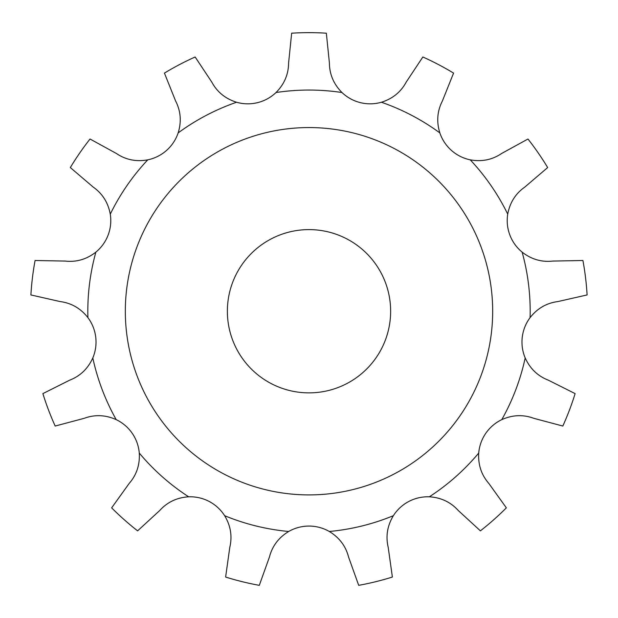 <?xml version="1.0" encoding="UTF-8"?>
<svg xmlns="http://www.w3.org/2000/svg" width="618" height="618" viewBox="0 0 618 618"><rect width="100%" height="100%" fill="white"/><g stroke="black" fill="none" stroke-linecap="round" stroke-linejoin="round"><path stroke-width="0.93" d="M429.34 496.81A40.819 40.819 0 0 0 393.365 515.69C387.316 525.764 385.593 536.308 388.204 547.316L392.376 577.042A278.579 278.579 0 0 1 358.703 585.339L348.575 557.081C345.779 546.119 339.352 537.59 329.309 531.48A40.819 40.819 0 0 0 288.691 531.48C278.648 537.59 272.221 546.119 269.425 557.081L259.297 585.339A278.579 278.579 0 0 1 225.624 577.042L229.796 547.316C232.407 536.308 230.684 525.764 224.635 515.69A40.819 40.819 0 0 0 188.66 496.81C176.933 497.552 167.277 502.125 159.707 510.53L137.605 530.847A278.579 278.579 0 0 1 111.649 507.849L129.154 483.461C136.586 474.933 139.962 464.798 139.282 453.064A40.819 40.819 0 0 0 116.207 419.63C105.469 414.832 94.801 414.4 84.187 418.324L55.18 426.041A278.579 278.579 0 0 1 42.881 393.612L69.71 380.155C80.255 376.053 87.957 368.652 92.808 357.946A40.819 40.819 0 0 0 87.91 317.621C80.641 308.382 71.394 303.036 60.17 301.576L30.9 294.94A278.579 278.579 0 0 1 35.079 260.502L65.091 261.059C76.338 262.333 86.59 259.351 95.867 252.129A40.819 40.819 0 0 0 110.274 214.145C108.119 202.588 102.418 193.558 93.163 187.053L70.328 167.563A278.579 278.579 0 0 1 90.035 139.019L116.346 153.457C125.709 159.807 136.176 161.939 147.748 159.846A40.819 40.819 0 0 0 178.154 132.909C181.622 121.676 180.773 111.031 175.597 100.966L164.434 73.102A278.579 278.579 0 0 1 195.149 56.987L211.735 82.001C217.08 91.974 225.354 98.725 236.57 102.248A40.819 40.819 0 0 0 276.014 92.53C284.303 84.195 288.498 74.369 288.591 63.059L291.657 33.194A278.579 278.579 0 0 1 326.343 33.194L329.409 63.059C329.502 74.369 333.697 84.195 341.986 92.53A40.819 40.819 0 0 0 381.43 102.248C392.646 98.725 400.92 91.974 406.265 82.001L422.851 56.987A278.579 278.579 0 0 1 453.566 73.102L442.403 100.966C437.227 111.031 436.378 121.676 439.846 132.909A40.819 40.819 0 0 0 470.252 159.846C481.824 161.939 492.291 159.807 501.654 153.457L527.965 139.019A278.579 278.579 0 0 1 547.672 167.563L524.837 187.053C515.582 193.558 509.881 202.588 507.726 214.145A40.819 40.819 0 0 0 522.133 252.129C531.41 259.351 541.662 262.333 552.909 261.059L582.921 260.502A278.579 278.579 0 0 1 587.1 294.94L557.83 301.576C546.606 303.036 537.359 308.382 530.09 317.621A40.819 40.819 0 0 0 525.192 357.946C530.043 368.652 537.745 376.053 548.29 380.155L575.119 393.612A278.579 278.579 0 0 1 562.82 426.041L533.813 418.324C523.199 414.4 512.531 414.832 501.793 419.63A40.819 40.819 0 0 0 478.718 453.064C478.038 464.798 481.414 474.933 488.846 483.461L506.351 507.849A278.579 278.579 0 0 1 480.395 530.847L458.293 510.53C450.723 502.125 441.067 497.552 429.34 496.81A221.174 221.174 0 0 0 478.718 453.064M390.638 311.233A81.638 81.638 0 0 0 268.181 240.541A81.638 81.638 0 0 0 268.181 381.932A81.638 81.638 0 0 0 390.638 311.233M492.677 311.233A183.677 183.677 0 0 0 217.165 152.167A183.677 183.677 0 0 0 217.165 470.306A183.677 183.677 0 0 0 492.677 311.233M236.57 102.248A221.174 221.174 0 0 0 178.154 132.909M147.748 159.846A221.174 221.174 0 0 0 110.274 214.145M95.867 252.129A221.174 221.174 0 0 0 87.91 317.621M92.808 357.946A221.174 221.174 0 0 0 116.207 419.63M139.282 453.064A221.174 221.174 0 0 0 188.66 496.81M224.635 515.69A221.174 221.174 0 0 0 288.691 531.48M329.309 531.48A221.174 221.174 0 0 0 393.365 515.69M501.793 419.63A221.174 221.174 0 0 0 525.192 357.946M530.09 317.621A221.174 221.174 0 0 0 522.133 252.129M507.726 214.145A221.174 221.174 0 0 0 470.252 159.846M439.846 132.909A221.174 221.174 0 0 0 381.43 102.248M341.986 92.53A221.174 221.174 0 0 0 276.014 92.53"/></g></svg>

